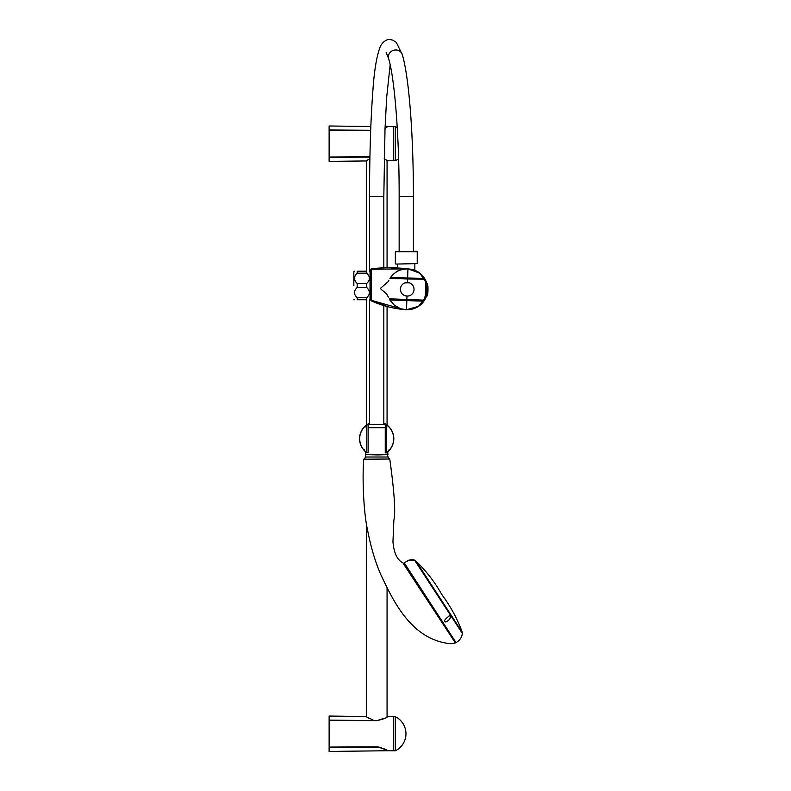 <?xml version="1.0" encoding="UTF-8"?>
<svg xmlns="http://www.w3.org/2000/svg" width="791" height="791" viewBox="0 0 791 791"><rect width="100%" height="100%" fill="white"/><g stroke="black" fill="none" stroke-linecap="round" stroke-linejoin="round"><path stroke-width="1.19" d="M371.088 300.738C382.488 305.959 394.383 308.955 406.772 309.736L406.772 309.736A20.457 20.457 0 0 0 420.911 304.495A20.457 20.457 0 0 1 406.772 309.736C394.383 308.955 382.488 305.959 371.088 300.738L388.48 306.878L370.791 300.293L371.206 268.792C384.861 267.229 398.456 267.427 412.002 269.395L411.992 269.405A20.457 20.457 0 0 1 420.594 273.795A20.457 20.457 0 0 0 412.002 269.395C398.456 267.427 384.861 267.229 371.206 268.792M422.068 303.358A20.457 20.457 0 0 0 426.349 296.566L424.985 296.526L426.349 296.566A20.457 20.457 0 0 1 422.068 303.358A20.457 20.457 0 0 0 426.349 296.566L427.021 286.055L427.931 286.213M427.288 285.274A20.457 20.457 0 0 0 423.145 276.435A20.457 20.457 0 0 1 427.288 285.274A20.457 20.457 0 0 0 423.145 276.435M397.715 267.922L391.634 267.872L397.715 267.922M370.791 300.293L370.791 269.256M397.715 267.931L397.715 264.075L395.816 264.075L417.223 263.601L417.223 251.706L413.416 251.231L413.416 196.524C413.446 135.291 409.085 77.152 402.293 54.619L396.321 42.427L392.722 40.094L389.716 39.55C387.096 38.897 381.944 42.111 379.907 47.509C376.565 56.873 374.252 70.864 372.966 89.502C370.682 119.303 369.545 154.977 369.555 196.524L383.823 196.524L385.009 129.141L386.7 97.075L390.161 64.832M413.416 251.231L416.748 251.231M357.186 273.192L366.698 273.192L366.698 271.204C370.277 271.204 370.277 271.204 366.698 271.204L357.186 271.204C353.607 271.204 353.607 271.204 357.186 271.204L357.186 273.192C353.607 276.623 353.607 280.054 357.186 283.494L357.186 287.469L366.698 287.469C370.277 290.89 370.277 294.321 366.698 297.762L366.698 299.749C370.277 299.749 370.277 299.749 366.698 299.749L357.186 299.749C353.607 299.749 353.607 299.749 357.186 299.749L357.186 297.762L366.698 297.762M357.186 287.469C353.607 290.89 353.607 294.321 357.186 297.762M357.186 283.494L366.698 283.494L366.698 287.469M366.698 273.192C370.277 276.623 370.277 280.054 366.698 283.494M353.854 285.482L353.854 271.689L353.854 285.482M370.03 271.689L369.357 271.204L370.03 271.689L370.03 299.275L369.357 299.749L370.03 299.275M368.131 427.427L385.257 427.427M367.963 424.381L385.622 424.381M377.92 454.924L387.916 454.637L365.462 454.637L377.92 454.924M368.131 427.773L385.257 427.773M414.84 264.075L414.84 270.295M365.165 457.959L365.165 457L388.668 457M329.313 720.433L329.313 747.109L329.313 720.433L376.803 720.66C390.912 716.211 390.912 716.211 376.813 720.66M376.813 746.842C390.912 751.292 390.912 751.292 376.813 746.842L329.313 747.07M395.52 750.728A19.024 19.024 0 0 0 395.52 716.775L395.52 750.728L393.345 750.778L393.345 716.715L387.728 716.656C387.946 715.578 389.024 718.08 376.813 720.611M395.52 716.775L393.345 716.715M384.179 158.734L387.521 160.692M385.039 128.172L387.728 126.609L385.039 128.221M370.672 130.584L329.125 130.525L329.313 157.023L369.941 156.826M397.25 127.717A19.024 19.024 0 0 0 395.52 126.728L395.52 160.682L393.345 160.731L393.345 126.669L387.728 126.609M365.126 451.354L366.698 452.63A17.125 17.125 0 0 1 366.698 424.826L368.131 424.747L366.767 424.925L366.767 452.531L368.131 452.709L368.131 424.747M366.698 424.826L366.767 424.925A17.006 17.006 0 0 0 366.767 452.531L366.698 452.63M383.823 423.155A17.125 17.125 0 0 1 386.69 424.826A17.125 17.125 0 0 0 383.823 423.155L386.69 424.826A17.125 17.125 0 0 1 386.69 452.63L386.621 452.531A17.006 17.006 0 0 0 386.621 424.925L385.988 424.342L385.257 424.747L385.257 452.709L386.621 452.531L386.621 424.925L385.415 424.609M365.907 425.42L369.555 423.155A17.125 17.125 0 0 0 367.766 424.105A17.125 17.125 0 0 1 369.555 423.155M365.926 452.047L367.924 452.848M386.789 452.561L388.252 451.354M364.443 450.692L363.741 449.931M386.69 452.63L385.454 452.848M385.257 450.751L385.257 450.168M385.257 427.278L385.257 438.728M329.125 126.708L329.125 160.692M369.941 156.974L329.125 157.419L329.125 156.43M370.682 130.436L329.125 129.981L329.125 130.98M385.049 128.112L387.254 126.748M370.682 130.288L329.125 129.981L329.125 125.996L370.831 126.511M366.164 160.949L329.125 161.404L329.125 157.419L369.941 157.122M366.362 160.652L369.911 158.665M385.049 128.013L387.303 126.708L385.049 128.023M329.125 716.755L329.125 750.738M372.64 720.631L329.125 720.176L329.125 716.043L366.164 716.498M368.992 718.406L368.171 717.981M374.123 720.621L366.362 716.804M329.125 746.922L329.125 747.465L377.653 747.109M377.525 746.902L376.032 746.892M377.663 746.902L380.451 747.396L387.303 750.738L380.441 747.386L377.702 746.961M377.693 747.109C383.595 748.602 386.799 749.819 387.303 750.738L329.125 751.45L329.125 747.465M329.125 721.026L329.125 720.176L374.123 720.502M427.308 285.363L427.466 286.065M427.812 293.075L427.318 293.204M425.706 283.316L426.764 283.346L427.021 286.055L426.102 286.026M427.377 283.831L427.11 283.939C427.941 286.955 427.901 290.653 427.002 295.033L426.962 296.141C427.802 295.033 428.129 291.75 427.941 286.283L427.377 283.831M405.753 561.926L404.221 562.816L456.031 642.589C459.769 640.512 461.875 637.437 462.349 633.373L415.216 560.789L413.742 560.285C410.302 560.068 407.642 560.611 405.753 561.926L405.823 561.867C407.711 560.562 410.331 560.018 413.713 560.255L414.593 560.512C414.524 559.583 412.457 559.494 408.403 560.255L405.823 561.867M456.031 642.589L404.221 562.816M449.525 615.309C448.912 616.753 441.912 620.678 445.837 622.023C449.921 619.926 451.157 617.682 449.525 615.309M455.25 642.697L403.351 563.667M388.46 457.959L389.755 459.017C394.363 491.943 395.727 512.4 393.859 520.379L392.959 541.776C393.908 553.334 397.428 560.473 403.529 563.182L403.677 563.281M388.668 459.027L363.761 459.205L365.096 457.959M363.761 459.205C362.09 478.634 363.761 513.211 367.429 529.397C370.692 546.64 375.171 561.739 380.847 574.691C392.277 598.599 410.529 640.156 450.919 643.716L455.102 643.063M402.026 293.669L401.788 293.362A6.803 6.803 0 0 0 402.233 293.906L401.67 293.204M403.954 295.251L406.989 296.091A6.803 6.803 0 0 1 400.434 289.051A6.803 6.803 0 0 1 407.474 282.486A6.803 6.803 0 0 1 414.029 289.526A6.803 6.803 0 0 1 406.989 296.091L407.078 296.091M406.228 296.012L404.824 295.656A6.803 6.803 0 0 0 406.989 296.091L409.076 295.834M413.604 286.886L413.812 287.548M414.009 288.725L414.039 289.219M413.96 290.307L413.841 290.91M413.495 291.948L413.179 292.591M406.455 282.525L407.316 282.476M407.227 282.476L409.303 282.802L405.051 282.842M409.155 282.753L409.768 282.97M426.596 283.346L424.925 279.619L425.716 282.98L425.37 293.985L426.22 289.941L425.479 282.97M389.479 298.82L424.213 300.165L425.795 293.995M411.538 294.559L412.833 293.154M413.99 290.079L414.029 289.585M413.99 288.497L413.891 287.884M410.47 283.297L409.956 283.049M402.57 284.325L401.927 285.017M400.918 286.738L400.582 287.825M400.503 290.307L400.77 291.424M407.464 282.486L407.592 278.996L389.943 278.383L390.616 277.374C396.588 271.392 396.192 270.057 407.948 268.841C400.77 268.792 394.996 271.629 390.616 277.374L407.622 277.967L407.948 268.841L419.883 273.221L426.903 283.751M406.871 299.571L406.989 296.091M393.335 299.097L389.231 298.958L389.825 299.997L406.831 300.6L406.515 309.726L418.528 306.325L426.319 296.566M424.213 300.155L426.131 296.566M424.935 279.619L424.737 279.104L407.592 278.996M425.232 296.852L425.37 293.985M426.715 283.346L424.391 278.551L407.622 277.967M406.831 300.6L423.669 301.173L426.25 296.566M404.824 299.502L403.529 299.453M399.208 299.305L396.766 299.216M442.139 594.901L442.861 596.019C451.117 607.31 457.603 619.422 462.29 632.365L416.115 561.254C426.023 570.805 434.457 581.652 441.408 593.784L442.139 594.901M401.571 308.925L371.266 300.293L371.266 269.256L405.951 268.871L371.266 269.256L371.266 300.293L401.571 308.925L406.515 309.726L411.271 309.321M391.614 268.347L397.715 268.406L391.614 268.347M406.772 309.736A20.457 20.457 0 0 0 420.911 304.495M420.594 273.795A20.457 20.457 0 0 0 412.002 269.395M395.816 264.075L417.223 263.601M395.342 263.601L395.342 251.706L417.223 251.706M399.148 251.231L399.148 196.524L413.416 196.524M399.148 196.524C399.297 136.546 394.62 78.012 388.608 58.643A7.139 6.615 -16.4 0 1 395.737 49.971A7.139 6.615 -16.4 0 1 402.293 54.619M368.102 424.569L385.444 424.569M395.302 750.778L395.302 716.715M329.313 157.023L329.313 130.386M395.302 160.731L395.302 126.669L393.345 126.669M425.736 289.931L427.249 289.981M462.29 632.365L416.115 561.254M388.608 58.643L386.156 52.424M383.823 424.381L383.823 305.494M383.823 267.941L383.823 196.524M369.555 424.381L369.555 299.621M369.555 271.343L369.555 196.524M353.854 299.275L354.526 299.749L353.854 299.275M353.854 271.689L354.526 271.204L353.854 271.689M387.63 457L387.63 454.924M365.749 457L365.749 454.924M365.61 451.79L365.462 454.637M387.768 451.79L387.916 454.637M370.791 272.193L370.03 272.193M392.643 298.761L390.724 298.761M370.791 298.761L370.03 298.761M387.62 750.807C387.125 749.69 383.526 748.385 376.813 746.882L329.313 747.109M387.521 750.738L393.345 750.778M384.179 158.783L387.62 160.761M385.098 126.689L387.541 126.807M329.313 130.337L370.672 130.535M393.345 160.731L387.728 160.791M395.52 160.682A19.024 19.024 0 0 0 398.595 158.734M387.936 426.922L388.579 426.398M365.452 426.922L364.651 426.547L365.393 425.855M364.275 449.288L363.435 449.565M389.113 449.288L389.923 449.595M385.988 453.105L387.442 452.056M387.066 717.042L387.066 588.069M387.066 425.093L387.066 306.483M387.066 267.892L387.066 160.692L387.58 160.692M366.322 716.755L366.322 522.891M366.322 425.093L366.322 299.749M366.322 271.204L366.322 160.692M462.349 633.373L415.245 561.205M420.041 305.227L422.641 302.735M406.297 309.726L407.227 309.746M388.974 280.133L388.065 281.734L380.738 288.092C379.275 288.804 386.878 293.323 386.908 294.46L388.351 297.09M389.825 299.997L394.422 305.217L399.979 308.391M423.927 301.074L421.099 304.317M418.301 306.473L414.187 308.5M415.73 270.7L422.176 275.317M424.599 278.491L426.25 281.804"/></g></svg>
